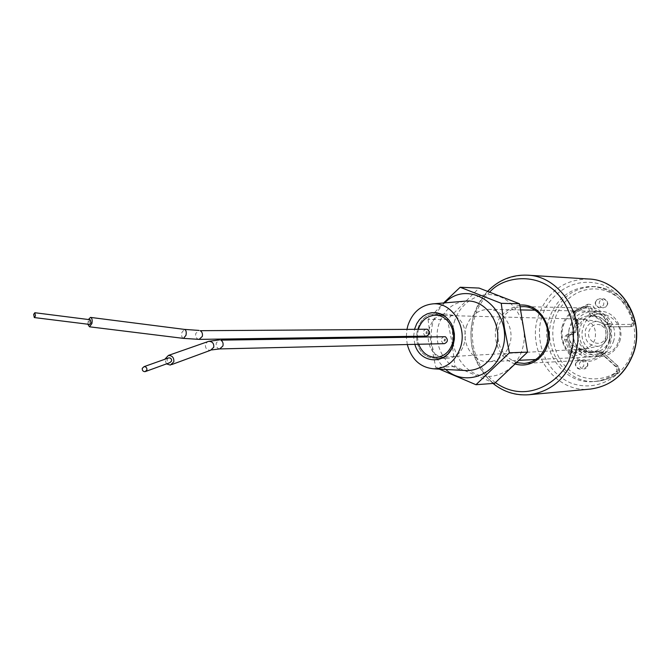 <?xml version="1.0" encoding="UTF-8"?>
<svg xmlns="http://www.w3.org/2000/svg" width="670" height="670" viewBox="0 0 670 670"><rect width="100%" height="100%" fill="white"/><g stroke="black" fill="none" stroke-linecap="round" stroke-linejoin="round"><path stroke-width="0.5" stroke-dasharray="3.35 2.51" d="M600.387 324.875C595.194 323.535 591.451 325.478 589.156 330.72C585.036 342.102 602.288 348.961 605.781 337.169C607.028 331.491 605.228 327.396 600.387 324.875M466.303 326.809C470.306 315.687 477.626 309.867 488.262 309.356C503.338 309.021 515.222 328.292 509.635 344.439C505.8 354.958 498.932 360.72 489.025 361.708C473.313 363.006 460.667 343.325 466.303 326.809M609.399 341.809C614.499 327.697 603.695 310.863 589.943 311.14C580.245 311.575 573.553 316.667 569.885 326.416C564.718 340.888 576.284 358.115 590.613 356.942C599.65 356.055 605.906 351.013 609.399 341.809M454.285 321.927C460.357 301.492 481.479 289.448 499.82 296.693C518.262 303.619 528.999 328.627 522.223 349.556C515.716 370.594 493.748 381.833 475.851 373.994C457.844 366.457 447.954 342.261 454.285 321.927M494.628 383.332L454.997 366.473L452.074 342.948L447.443 319.531L479.067 288.066M605.387 340.251C607.732 326.273 602.506 318.099 589.726 315.729C582.021 316.114 576.702 320.185 573.78 327.94C571.51 342.286 576.996 350.427 590.262 352.361C597.539 351.691 602.581 347.655 605.387 340.251M609.382 340.151C611.718 326.257 606.518 318.133 593.788 315.779C586.108 316.156 580.815 320.201 577.909 327.915C575.639 342.177 581.108 350.268 594.323 352.194C601.568 351.524 606.585 347.512 609.382 340.151M445.718 369.472C432.544 356.675 428.306 340.812 433.021 321.885C435.358 314.289 439.26 307.949 444.738 302.865M447.443 319.531L428.08 319.439L443.59 302.957M613.377 341.708C618.452 327.68 607.698 310.93 594.005 311.215C584.341 311.651 577.682 316.709 574.023 326.399C568.88 340.796 580.396 357.914 594.675 356.75C603.67 355.871 609.901 350.854 613.377 341.708M619.675 341.541C624.716 327.638 614.038 311.048 600.429 311.324C590.831 311.759 584.207 316.768 580.572 326.374C575.463 340.636 586.912 357.604 601.091 356.448C610.027 355.577 616.224 350.611 619.675 341.541M618.653 340.779C627.564 316.156 590.245 302.187 583.344 327.086C574.492 351.114 611.216 365.853 618.653 340.779M464.151 301.24C451.815 303.376 443.381 311.056 438.85 324.28C432.058 344.707 445.877 369.371 465.164 370.527M414.872 344.355L413.658 336.96M413.65 336.307L414.588 329.096M418.398 329.071L417.326 336.256M417.335 336.909L418.691 344.263M569.131 329.146C567.281 340.98 571.812 347.655 582.724 349.162L583.93 349.045C589.257 348.023 592.933 344.757 594.96 339.238C596.937 328.56 593.118 321.893 583.495 319.23L582.28 319.146C575.932 319.406 571.552 322.739 569.131 329.146M454.997 366.473L435.751 367.445L431.003 343.434L428.08 319.439M407.285 344.531L406.355 337.069M406.347 336.415L407.008 329.137M570.538 334.472L574.818 333.903L575.739 332.337L574.466 332.169L575.471 327.035L577.624 322.345L578.62 323.459L576.443 327.798L575.538 332.379L572.758 332.412L573.662 327.814L575.589 323.61L575.044 320.461L573.729 319.473C571.46 317.153 571.376 314.724 573.461 312.195L585.312 306.316C587.933 306.692 589.282 308.326 589.357 311.215L589.231 312.982L591.141 315.428C596.937 316.114 601.4 319.171 604.516 324.607L608.201 326.885L628.133 326.692C631.308 326.156 632.681 324.171 632.254 320.737C625.479 300.026 612.196 288.603 592.414 286.467C571.476 286.819 557.088 297.438 549.258 318.309C538.445 348.785 563.353 385.032 593.804 381.531C601.434 380.87 608.452 378.207 614.867 373.55C617.179 371.23 617.271 368.776 615.144 366.189L599.91 352.378L597.037 351.306L590.471 352.722L588.126 352.638L584.315 351.733L578.897 349.045L573.152 353.392L569.751 351.675L564.617 339.774C564.391 336.6 565.715 334.782 568.57 334.313L570.74 334.481L572.758 332.412M595.689 301.718L597.297 299.423L599.843 298.619C602.975 299.255 604.248 301.282 603.653 304.708L602.054 306.986L599.541 307.815C596.375 307.195 595.094 305.168 595.689 301.718M575.857 363.056L579.525 360.075C582.858 360.535 584.248 362.587 583.687 366.214L580.069 369.178C576.702 368.743 575.295 366.699 575.857 363.056M568.57 334.313L573.327 334.43L574.466 332.169L572.884 332.027L571.753 334.288L568.956 334.33M564.617 339.774L567.415 339.715L572.54 351.574L575.932 353.274L579.14 351.348L580.036 349.916L582.707 351.172L581.803 352.604C578.629 356.206 575.337 356.323 571.929 352.939L566.401 340.151L566.619 336.499L567.792 337.152L567.632 339.774L566.401 340.151M580.136 349.439L583.168 349.455L582.707 351.172C588.151 355.016 593.963 355.82 600.144 353.576L598.452 351.474L595.731 351.583M604.516 324.607L607.213 324.598C604.097 319.188 599.65 316.148 593.871 315.461L595.002 313.2C601.484 313.979 606.476 317.396 609.976 323.442L611.819 324.582L631.659 324.364L633.678 322.814L633.711 321.399C630.688 307.555 615.747 289.348 594.583 288.887C573.453 288.728 558.562 305.93 555.003 319.079C550.33 331.826 552.239 355.234 568.587 369.455C585.119 383.466 606.894 379.848 617.254 371.381L618.042 370.276L617.388 367.721L602.221 353.969L600.144 353.576M589.231 312.982L595.002 313.2L595.128 311.45L589.357 311.215M573.729 319.473L576.51 319.49L578.084 320.587L577.624 322.345L576.317 321.357C573.956 319.314 573.185 316.701 573.989 313.518L575.178 314.146L574.751 316.341L575.43 318.3L576.769 319.607L576.317 321.357M587.406 365.996L583.796 368.944C580.438 368.517 579.039 366.482 579.592 362.847L583.252 359.891C586.577 360.351 587.958 362.386 587.406 365.996M607.288 304.808L605.697 307.069L603.201 307.89C600.044 307.287 598.762 305.26 599.357 301.835L600.965 299.557L603.494 298.745C606.618 299.381 607.883 301.399 607.288 304.808M440.282 356.809L447.476 358.132C467.643 358.525 472.35 321.994 452.903 315.377L446.831 314.146C426.254 312.865 420.685 349.673 440.282 356.809L447.476 358.132C467.643 358.525 472.35 321.994 452.903 315.377L446.831 314.146C426.254 312.865 420.685 349.673 440.282 356.809M441.656 315.26C461.262 321.977 456.521 358.994 436.178 358.592L428.934 357.244C409.177 350.008 414.78 312.722 435.525 314.021L441.656 315.26C461.262 321.977 456.521 358.994 436.178 358.592L428.934 357.244C409.177 350.008 414.78 312.722 435.525 314.021L441.656 315.26M444.587 339.238L444.076 340.921L444.587 339.238M445.491 339.221L444.981 340.904L445.491 339.221M444.277 336.499C440.709 338.191 440.391 340.502 443.306 343.45L444.411 343.66M168.178 358.098L167.132 359.48C166.972 361.549 167.877 362.604 169.853 362.671M166.47 363.894L164.786 359.296M426.036 333.409L426.279 331.684L426.036 333.409M426.958 333.4L427.2 331.675L426.958 333.4M426.262 329.02C422.728 330.687 422.401 332.982 425.283 335.921L426.338 336.131M87.829 324.213L88.44 319.515M90.241 319.749L89.026 321.357L89.629 324.439M562.674 324.933C557.892 337.638 565.706 355.871 577.825 359.966C589.458 365.485 606.476 356.942 610.152 343.45C615.16 330.478 606.928 311.868 594.617 308.049C582.766 302.79 566.167 311.709 562.674 324.933M607.179 338.174C608.837 329.288 605.638 323.727 597.573 321.508C591.803 321.248 587.791 324.004 585.53 329.766C584.064 340.243 588.201 345.77 597.942 346.356C602.405 345.502 605.487 342.772 607.179 338.174M614.867 373.55L617.539 373.349L619.114 371.138L617.807 366.029L602.615 352.261L599.75 351.197L590.471 352.722M632.254 320.737L634.867 320.754C628.108 300.118 614.867 288.736 595.136 286.609C574.265 286.961 559.919 297.53 552.105 318.325C541.318 348.693 566.158 384.798 596.526 381.314C604.139 380.652 611.141 377.997 617.539 373.349L617.254 371.381M628.133 326.692L630.763 326.675L634.792 323.585L635.043 320.779M592.414 286.467L595.136 286.609C615.052 288.812 628.36 300.219 635.051 320.838L633.711 321.399M608.218 326.885L630.763 326.675L631.659 324.364M575.589 323.61L578.361 323.61L578.679 321.918L577.816 320.478L575.044 320.461M569.751 351.675L572.808 351.716L567.632 339.774L567.792 337.152C568.462 335.368 569.659 334.405 571.359 334.28L567.565 337.278M581.803 352.604L579.14 351.348L576.368 351.449M578.897 349.045L581.66 348.944L587.975 351.909L593.21 352.604L587.808 351.884L581.66 348.944L580.036 349.916L577.272 350.016M599.91 352.378L602.874 352.387L602.221 353.969M615.144 366.189L618.058 366.138L617.388 367.721M609.976 323.442L607.213 324.598L610.881 326.876L611.819 324.582M585.312 306.316L588.059 306.383C590.672 306.751 592.012 308.384 592.096 311.265L591.97 313.024L593.871 315.461L591.141 315.428M573.461 312.195L576.242 312.237L588.059 306.383L584.324 306.425M570.74 334.481L573.52 334.439L575.739 332.337L576.661 327.689L578.62 323.459L578.084 320.587L575.94 318.811L575.028 316.843L575.178 314.146L576.518 312.111L575.915 310.503L587.607 304.297L587.213 306.466L576.242 312.237L574.952 314.247M566.619 336.499C567.8 333.476 569.885 331.985 572.884 332.027M573.152 353.392L575.932 353.274L572.808 351.716L571.929 352.939M587.607 304.297C592.23 304.012 594.742 306.399 595.128 311.45M573.989 313.518L575.915 310.503M219.718 348.919L218.453 348.651C216.519 347.462 215.799 345.536 216.301 342.873L219.551 339.883M211.636 349.916L210.522 350.293C206.829 350.192 205.129 348.224 205.439 344.372L207.432 341.784M199.124 339.38L197.918 339.112C196.017 337.948 195.313 336.038 195.808 333.4L199.032 330.427M183.262 338.358C181.738 337.571 181.285 335.603 181.897 332.454L184.417 329.389M495.431 382.629C469.528 362.671 469.988 330.201 475.097 316.307C477.082 308.468 481.965 300.361 489.745 292.003M529.066 394.731C491.529 399.404 460.859 353.676 474.058 315.285C483.656 288.829 501.411 275.462 527.315 275.169M542.089 316.893C536.034 330.972 538.563 368.09 570.413 382.872C603.394 395.032 628.527 367.805 631.91 351.934C638.611 337.471 635.244 298.368 602.179 284.675C568.428 274.005 545.229 301.793 542.089 316.893M588.704 279.013C564.24 279.239 547.449 291.542 538.337 315.93C525.808 351.356 554.894 393.491 590.32 389.086M519.836 305.101C506.185 309.104 498.547 315.754 496.914 325.042C492.961 333.174 495.406 357.738 515.607 364.137M546.678 344.682C542.482 356.055 534.953 362.294 524.107 363.408L586.97 360.184C597.196 359.154 604.29 353.408 608.251 342.965C614.047 326.91 601.811 307.748 586.208 307.999C575.111 308.46 567.473 314.272 563.286 325.419C557.406 341.935 570.622 361.591 586.97 360.184C570.89 361.683 557.474 341.968 563.437 325.344C567.021 314.707 574.609 308.929 586.208 307.999L523.27 306.625C539.819 306.332 552.825 327.203 546.678 344.682M517.114 362.671C501.378 356.189 495.331 343.819 498.991 325.57C502.802 314.749 509.878 308.485 520.213 306.768M583.495 319.23L597.573 321.508C605.764 323.811 609.03 329.322 607.372 338.04C605.705 342.663 602.556 345.435 597.942 346.356L583.93 349.045M488.262 309.356L520.9 309.934M534.97 310.177L589.943 311.14M589.726 315.729L593.788 315.779M594.005 311.215L600.429 311.324M582.724 349.162L436.27 357.378M489.025 361.708L519.535 360.276M535.698 359.514L590.613 356.942M590.262 352.361L594.323 352.194M594.675 356.75L601.091 356.448M582.28 319.146L435.651 315.235M597.037 351.306L599.75 351.197L602.874 352.387L618.058 366.138C619.675 368.668 620.093 370.292 619.315 371.012L617.757 373.249C611.316 377.955 604.24 380.635 596.526 381.314L593.804 381.531M635.051 320.838L634.482 324.565L631.55 326.6L608.201 326.885M599.541 307.815C593.67 304.423 593.771 301.358 599.843 298.619M580.069 369.178C573.981 366.255 573.796 363.224 579.525 360.075M583.252 359.891C588.771 359.271 589.751 368.894 583.796 368.944M603.494 298.745C609.273 302.128 609.172 305.177 603.201 307.89M447.476 358.132L436.178 358.592L447.476 358.132M445.223 339.171L444.31 339.188M446.831 314.146L435.525 314.021L446.831 314.146M445.257 340.963L444.344 340.98M171.763 364.555L170.364 365.075M145.826 371.398L145.105 371.666M427.217 333.451L426.296 333.467M427.2 331.675L426.279 331.684M487.676 291.232C481.211 298.075 476.538 306.165 473.648 315.486C466.814 342.655 473.263 365.309 493.003 383.449"/><path stroke-width="1" d="M443.59 302.957L460.164 287.254L479.067 288.066L519.535 303.786L527.55 352.127L494.628 383.332L475.968 384.714L439.327 369.128M444.738 302.865C470.683 276.099 515.732 311.935 502.081 350.226C494.602 376.456 463.9 386.347 445.718 369.472M460.164 287.254L501.252 303.317L504.46 328.024L509.393 352.797L475.968 384.714M407.008 329.137L407.896 325.511C412.418 312.362 420.793 305.143 433.004 303.845C451.831 302.137 467.551 326.667 460.491 347.403C455.5 361.147 446.656 368.291 433.959 368.835C420.392 367.596 411.497 359.489 407.285 344.531M465.164 370.527L467.107 370.627C480.893 370.058 490.499 362.411 495.926 347.697C503.614 325.486 486.512 299.222 466.086 301.081L464.151 301.24M414.588 329.096L416.757 323.618L419.571 319.481L423.122 316.173L427.217 313.861L431.656 312.672L436.237 312.656L440.709 313.836L444.855 316.156L448.465 319.506L451.345 323.71L453.356 328.56L454.377 333.811L454.369 339.188L453.322 344.422C447.836 365.133 420.191 364.698 414.872 344.355M413.658 336.96L413.65 336.307M417.326 336.256L417.335 336.909M418.691 344.263C422.192 352.889 428.046 357.261 436.27 357.378C444.068 356.566 449.461 351.926 452.459 343.467C456.84 330.494 447.526 315 435.651 315.235C427.351 315.603 421.597 320.218 418.398 329.071M527.55 352.127L509.393 352.797M519.535 303.786L501.252 303.317M406.355 337.069L406.347 336.415M219.718 348.919L444.411 343.66C447.962 341.96 448.272 339.64 445.357 336.709L220.782 340.151C222.733 341.332 223.453 343.266 222.942 345.938L219.718 348.919L211.636 349.916M164.786 359.296L168.405 355.435C172.324 355.586 174.133 357.713 173.806 361.825L170.364 365.075L166.47 363.894M145.826 371.398L169.853 362.671L171.579 361.038C171.738 358.986 170.833 357.922 168.874 357.847L168.178 358.098M142.266 368.333L144.075 366.641C146.119 366.716 147.057 367.822 146.898 369.966L145.105 371.666C143.053 371.599 142.107 370.485 142.266 368.333M199.124 339.38L426.338 336.131C429.855 334.447 430.173 332.144 427.301 329.23L200.204 330.687C202.114 331.851 202.817 333.76 202.323 336.407L199.124 339.38L183.262 338.358M88.44 319.515L90.5 317.396C92.066 317.982 92.527 320.051 91.891 323.577L89.479 326.801L87.829 324.213M89.629 324.439L90.936 322.84L90.241 319.749L34.932 312.739M35.477 315.897L34.304 317.563L33.659 314.397L34.84 312.731L35.477 315.897M207.432 341.784L208.722 341.332C212.398 341.457 214.073 343.434 213.755 347.261L210.522 350.293L171.763 364.555M199.032 330.427L184.417 329.389C186.084 329.983 186.603 331.96 185.984 335.327L183.471 338.384L89.479 326.801M489.745 292.003C503.698 276.182 537.482 271.92 557.273 293.443C576.401 314.649 575.162 341.164 570.488 354.531C568.269 373.935 531.168 408.005 495.431 382.629M574.709 355.594C566.117 378.701 550.899 391.749 529.066 394.731L590.32 389.086C610.923 386.288 625.261 374.27 633.351 353.015C645.486 319.665 620.797 279.742 588.704 279.013L527.315 275.169C561.309 275.881 587.598 319.314 574.709 355.594M515.607 364.137C533.479 368.818 545.472 353.651 547.331 345.251C553.596 336.047 544.718 302.982 519.836 305.101M520.213 306.768L523.27 306.625C539.459 306.182 552.775 327.144 546.511 344.782C542.047 356.314 534.585 362.52 524.107 363.408L517.114 362.671M520.9 309.934L534.97 310.177M433.004 303.845L466.086 301.081M519.535 360.276L535.698 359.514M433.959 368.835L467.107 370.627M219.551 339.883L208.722 341.332L168.405 355.435M168.874 357.847L144.075 366.641M89.721 324.447L34.304 317.563M184.417 329.389L90.693 317.421M493.003 383.449C503.706 391.958 515.724 395.719 529.066 394.731M633.569 352.964C625.537 374.17 611.124 386.205 590.32 389.086M487.676 291.232C498.748 279.943 511.964 274.583 527.315 275.169M633.602 352.864C645.62 319.741 621.174 279.867 588.704 279.013"/></g></svg>
